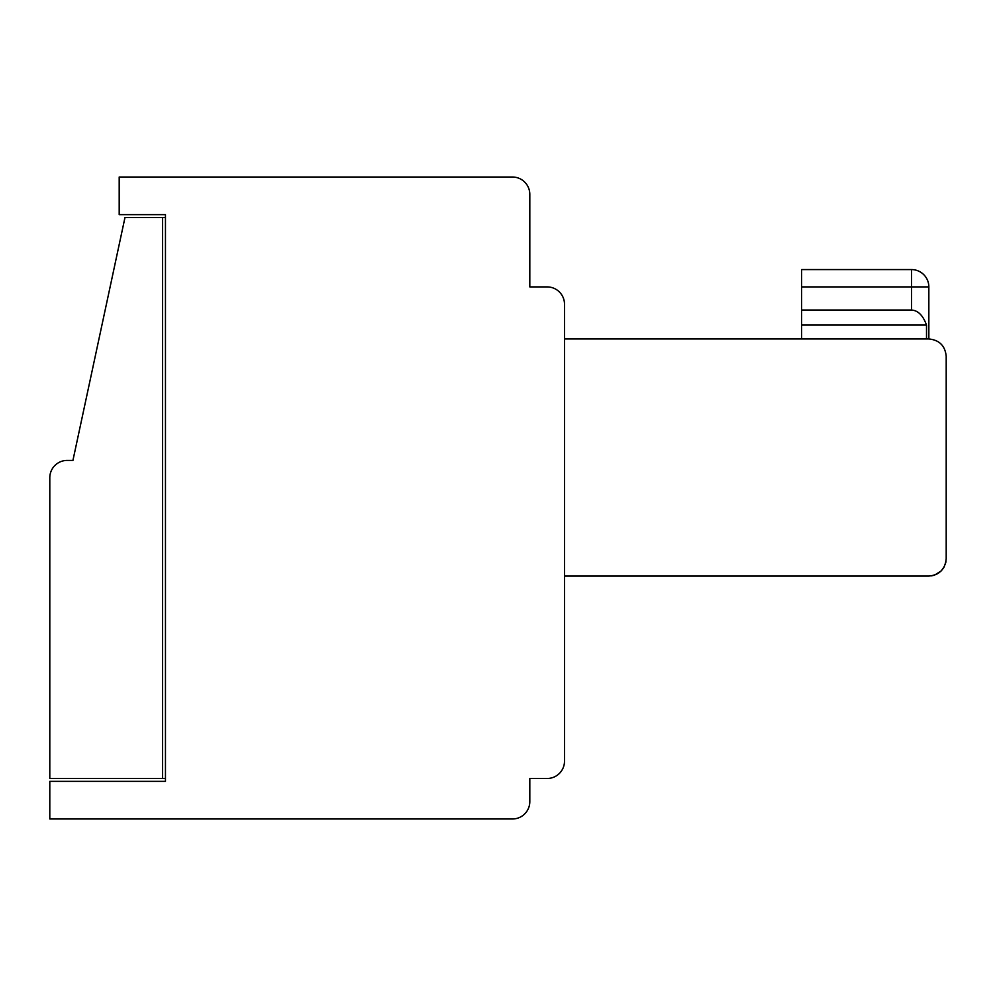 <?xml version="1.0" encoding="UTF-8"?>
<svg xmlns="http://www.w3.org/2000/svg" width="996" height="996" viewBox="0 0 996 996"><rect width="100%" height="100%" fill="white"/><g stroke="black" fill="none" stroke-linecap="round" stroke-linejoin="round"><path stroke-width="1.49" d="M529.81 269.567L529.81 194.382A17.355 17.355 0 0 0 512.454 177.027L119.196 177.027L119.196 214.626L165.461 214.626L165.461 781.374L49.8 781.374L49.8 818.973L512.454 818.973A17.355 17.355 0 0 0 529.81 801.618L529.81 778.486L547.153 778.486A17.355 17.355 0 0 0 564.508 761.131L564.508 576.074L928.845 576.074C939.365 575.028 945.154 569.239 946.2 558.719L946.2 356.307C945.154 345.799 939.365 340.01 928.845 338.964L928.845 286.91A17.355 17.355 0 0 0 911.489 269.567A17.355 17.355 0 0 1 928.845 286.91A17.355 17.355 0 0 0 911.489 269.567A17.355 17.355 0 0 1 928.845 286.91A17.355 17.355 0 0 0 911.489 269.567A17.355 17.355 0 0 1 928.845 286.91A17.355 17.355 0 0 0 911.489 269.567A17.355 17.355 0 0 1 928.845 286.91A17.355 17.355 0 0 0 911.489 269.567L911.502 286.91L801.618 286.91L801.618 269.567L911.489 269.567A17.355 17.355 0 0 1 928.845 286.91A17.355 17.355 0 0 0 911.489 269.567A17.355 17.355 0 0 1 928.845 286.91A17.355 17.355 0 0 0 911.489 269.567A17.355 17.355 0 0 1 928.845 286.91A17.355 17.355 0 0 0 911.489 269.567A17.355 17.355 0 0 1 928.845 286.91A17.355 17.355 0 0 0 911.489 269.567A17.355 17.355 0 0 1 928.845 286.91L911.502 286.91L911.489 269.567M945.889 561.981L945.167 564.608L945.889 561.981M944.183 566.836L943.498 568.019L944.183 566.836M939.353 572.551L936.19 574.468L939.353 572.551M931.472 575.875L934.099 575.265M934.696 575.053L941.257 570.857L944.295 566.637M946.2 558.719L946.2 541.376L946.2 558.719M946.2 356.307C945.154 345.799 939.365 340.01 928.845 338.964C939.365 340.01 945.154 345.799 946.2 356.307C945.154 345.799 939.365 340.01 928.845 338.964C939.365 340.01 945.154 345.799 946.2 356.307C945.154 345.799 939.365 340.01 928.845 338.964L564.508 338.964L564.508 304.266L564.508 576.074M564.508 338.964L564.508 304.266A17.355 17.355 0 0 0 547.153 286.91L529.81 286.91L547.153 286.91L529.81 286.91L547.153 286.91L529.81 286.91L547.153 286.91L529.81 286.91L547.153 286.91L529.81 286.91L529.81 194.382M512.454 177.027L489.322 177.027M926.517 338.964L926.517 325.07C923.043 315.458 918.038 310.441 911.502 310.042L801.618 310.042L801.618 286.91M165.461 778.486L49.8 778.486L49.8 477.756A17.355 17.355 0 0 1 67.155 460.413L72.932 460.413L124.986 217.514L165.461 217.514L165.461 214.626M162.572 778.486L162.572 217.514M547.153 778.486L529.81 778.486M928.845 338.964L928.845 286.91L928.845 338.964M801.618 310.042L801.618 325.07L926.517 325.07M801.618 325.07L801.618 338.964M945.951 561.669L945.764 562.566M941.257 570.857L943.511 568.006M911.502 310.042L911.502 286.91"/></g></svg>
